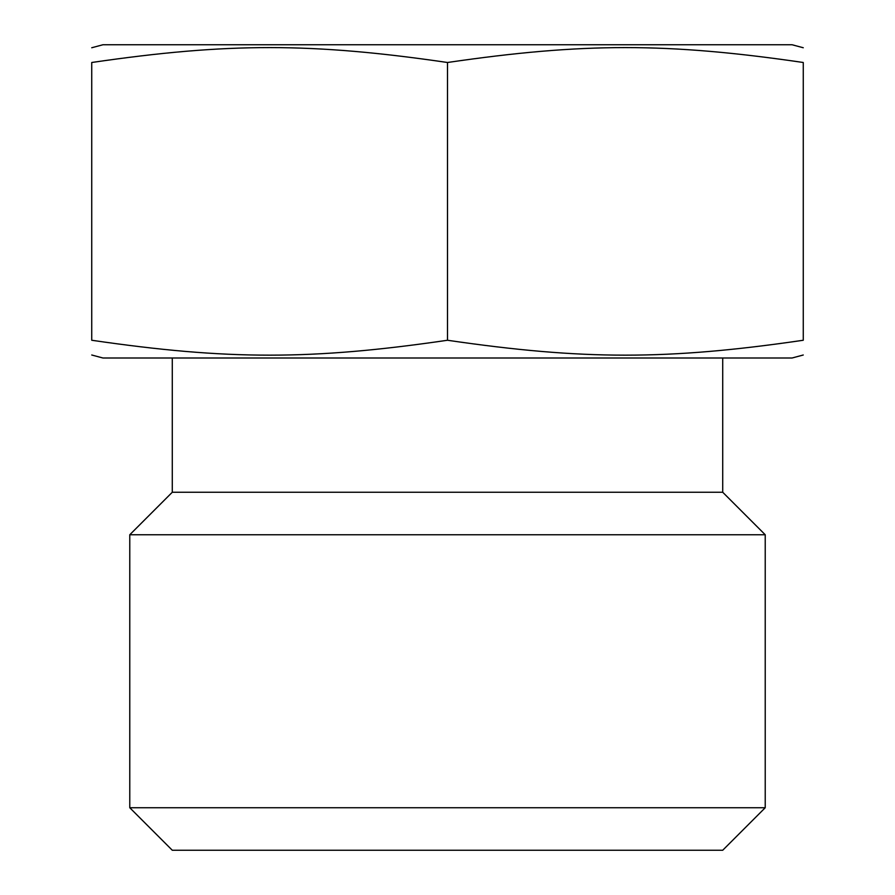 <?xml version="1.0" encoding="UTF-8"?>
<svg xmlns="http://www.w3.org/2000/svg" width="895" height="895" viewBox="0 0 895 895"><rect width="100%" height="100%" fill="white"/><g stroke="black" fill="none" stroke-linecap="round" stroke-linejoin="round"><path stroke-width="1.34" d="M722.712 850.25L172.287 850.25L129.775 807.737L765.225 807.737L722.712 850.25M803.262 355.002L792.075 358L102.925 358L91.737 355.002M447.5 62.493C583.54 42.624 667.222 42.624 803.262 62.493C803.262 42.624 803.262 42.624 803.262 62.493C803.262 42.624 803.262 42.624 803.262 62.493L803.262 340.257C803.262 360.126 803.262 360.126 803.262 340.257C803.262 360.126 803.262 360.126 803.262 340.257C667.222 360.126 583.54 360.126 447.5 340.257C311.46 360.126 227.777 360.126 91.737 340.257C91.737 360.126 91.737 360.126 91.737 340.257C91.737 360.126 91.737 360.126 91.737 340.257L91.737 62.493C91.737 42.624 91.737 42.624 91.737 62.493C91.737 42.624 91.737 42.624 91.737 62.493C227.777 42.624 311.46 42.624 447.5 62.493L447.5 340.257M722.712 358L722.712 492.25L765.225 534.762L129.775 534.762L129.775 807.737M722.712 492.25L172.287 492.25L172.287 358M91.737 47.748L102.925 44.75L792.075 44.75L803.262 47.748M172.287 492.25L129.775 534.762M765.225 534.762L765.225 807.737"/></g></svg>
